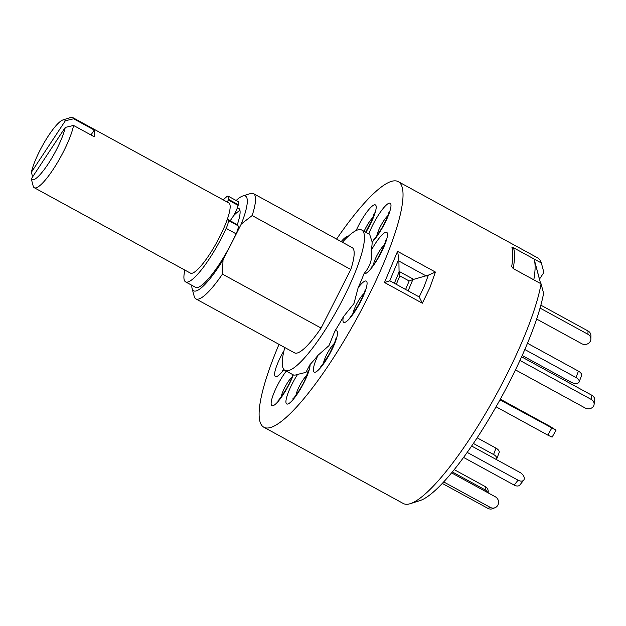 <?xml version="1.0" encoding="UTF-8"?>
<svg xmlns="http://www.w3.org/2000/svg" width="626" height="626" viewBox="0 0 626 626"><rect width="100%" height="100%" fill="white"/><g stroke="black" fill="none" stroke-linecap="round" stroke-linejoin="round"><path stroke-width="0.94" d="M73.563 125.45A39.994 8.381 118.7 0 1 56.543 164.082A39.994 8.381 118.7 0 1 35.557 187.941A39.994 8.381 118.7 0 1 34.281 187.73A39.994 8.381 118.7 0 1 33.288 186.485L31.3 178.879L65.253 127.422L73.563 125.45L94.15 136.703A39.994 8.381 -61.3 0 0 94.236 130.044L73.649 118.784L65.347 120.755L31.394 172.22L32.607 176.9M34.281 187.73L190.406 273.108A39.994 8.381 -61.3 0 0 191.681 273.319A39.994 8.381 -61.3 0 0 218.333 239.453A39.994 8.381 -61.3 0 0 228.787 202.918L72.663 117.539A39.994 8.381 118.7 0 1 73.649 118.784M65.347 120.755A34 7.129 -61.3 0 0 63.547 119.809A34 7.129 -61.3 0 0 62.913 119.949L70.636 117.492A39.994 8.381 118.7 0 1 71.38 117.328A39.994 8.381 118.7 0 1 72.663 117.539M62.913 119.949A34 7.129 -61.3 0 0 45.424 140.56A34 7.129 -61.3 0 0 31.394 172.22M31.3 178.879A34 7.129 -61.3 0 0 48.132 163.981A34 7.129 -61.3 0 0 65.253 127.422M94.236 130.044L90.981 134.973M227.332 219.217L235.313 223.584A25.001 5.243 118.7 0 1 235.979 224.491M233.404 215.931A39.994 8.381 118.7 0 1 239.977 210.571M227.481 202.206A11.996 2.512 -61.3 0 0 228.193 199.952L228.365 199.264A11.996 2.512 -61.3 0 0 228.247 196.188A11.996 2.512 -61.3 0 0 226.573 196.822A49.994 10.478 -61.3 0 0 223.271 199.905M230.102 220.735A11.996 2.512 -61.3 0 0 232.199 217.84A11.996 2.512 -61.3 0 0 238.138 205.391L238.31 204.702A11.996 2.512 -61.3 0 0 238.201 201.627L228.247 196.188M184.889 270.088A49.994 10.478 -61.3 0 0 185.601 281.88A49.994 10.478 -61.3 0 0 209.311 258.835A49.994 10.478 -61.3 0 0 226.15 228.373A11.996 2.512 -61.3 0 0 228.075 220.305L227.919 220.125A11.996 2.512 -61.3 0 0 227.762 220A11.996 2.512 -61.3 0 0 227.05 220.023M185.601 281.88L195.555 287.318A49.994 10.478 -61.3 0 0 219.264 264.282A49.994 10.478 -61.3 0 0 236.096 233.819A11.996 2.512 -61.3 0 0 238.029 225.743L237.864 225.563A11.996 2.512 -61.3 0 0 237.716 225.438L227.762 220M195.907 298.907L294.556 352.861A59.994 12.575 -61.3 0 0 321.091 328.055L222.441 274.11A59.994 12.575 118.7 0 1 195.907 298.907A59.994 12.575 118.7 0 1 194.209 296.388L192.112 288.563A53.992 11.315 -61.3 0 0 223.012 260.025L241.276 224.022A53.992 11.315 -61.3 0 0 242.724 196.016A53.992 11.315 -61.3 0 0 236.143 200.508M191.806 285.268A53.992 11.315 -61.3 0 0 192.112 288.563M222.441 274.11L223.012 260.025M284.822 347.532A79.995 16.769 -61.3 0 0 284.955 370.404A79.995 16.769 -61.3 0 0 343.502 297.921A79.995 16.769 -61.3 0 0 361.726 230.032A79.995 16.769 -61.3 0 0 342.399 242.254M358.182 287.631L353.933 303.626L343.4 316.764A23.491 4.922 -61.3 0 0 344.48 322.453A23.491 4.922 -61.3 0 0 360.92 301.043A23.491 4.922 -61.3 0 0 365.521 280.98A23.491 4.922 -61.3 0 0 358.182 287.631A79.995 16.769 -61.3 0 0 364.089 273.523A23.491 4.922 -61.3 0 0 370.404 269.337A23.491 4.922 -61.3 0 0 386.406 240.22A23.491 4.922 -61.3 0 0 380.467 236.573A23.491 4.922 -61.3 0 0 371.155 250.51C372.697 258.546 370.342 266.214 364.089 273.523M371.155 250.51A79.995 16.769 -61.3 0 0 372.165 242.09A23.491 4.922 -61.3 0 0 381.297 229.625A23.491 4.922 -61.3 0 0 390.749 203.927A23.491 4.922 -61.3 0 0 376.539 218.091A23.491 4.922 -61.3 0 0 368.847 233.928M361.726 230.032L369.669 234.382L372.165 242.09M435.399 272.044L429.945 287.577L422.347 303.203L419.224 296.959L424.358 286.035L428.356 275.15L435.399 272.044L397.549 251.347L384.497 282.506L389.732 280.831L390.303 281.176M279.016 344.355A139.989 29.344 -61.3 0 0 263.89 427.261A139.989 29.344 -61.3 0 0 366.343 300.425A139.989 29.344 -61.3 0 0 398.23 181.618A139.989 29.344 -61.3 0 0 336.585 239.077M263.89 427.261L403.277 503.492A139.989 29.344 -61.3 0 0 410.359 503.648A139.989 29.344 -61.3 0 0 505.73 376.649A139.989 29.344 -61.3 0 0 541.075 283.813L513.21 268.577L511.685 266.535A139.989 29.344 118.7 0 0 511.943 247.372L511.951 247.27M511.943 247.372L513.492 247.747L541.357 262.99A139.989 29.344 -61.3 0 0 537.617 257.842L398.23 181.618M541.357 262.99L543.877 272.466L539.487 279.118M410.359 503.648L420.03 500.573A132.477 27.771 -61.3 0 0 510.276 380.389A132.477 27.771 -61.3 0 0 543.595 293.289L541.075 283.813M539.432 279.204L536.091 266.574M394.364 283.257L399.067 272.052L398.872 259.023L397.549 251.347M428.356 275.15L412.847 279.587L408.152 290.8M398.872 259.023L389.732 280.831M390.029 280.886L419.224 296.959M405.617 289.408L409.146 280.972L399.818 275.878L396.289 284.306M409.146 280.972L412.847 279.587M399.067 272.052L399.818 275.878M399.083 271.387L413.583 279.313M286.254 371.108A23.491 4.922 -61.3 0 0 280.824 379.254A23.491 4.922 -61.3 0 0 271.371 404.952A23.491 4.922 -61.3 0 0 285.589 390.788A23.491 4.922 -61.3 0 0 293.304 374.896L284.955 370.404M310.066 364.504L305.911 372.384L297.585 374.403A23.491 4.922 -61.3 0 0 289.126 390.389A23.491 4.922 -61.3 0 0 289.83 402.854A23.491 4.922 -61.3 0 0 306.889 376.296A23.491 4.922 -61.3 0 0 310.066 364.504A79.995 16.769 -61.3 0 0 317.992 355.294A23.491 4.922 -61.3 0 0 313.438 368.691A23.491 4.922 -61.3 0 0 324.033 363.166A23.491 4.922 -61.3 0 0 337.422 334.347A23.491 4.922 -61.3 0 0 334.84 331.17L328.979 345.63L317.992 355.294M334.84 331.17A79.995 16.769 -61.3 0 0 343.4 316.764M293.304 374.896A79.995 16.769 -61.3 0 0 297.585 374.403M321.091 328.055L350.795 269.509A59.994 12.575 -61.3 0 0 352.125 247.583L253.475 193.63A59.994 12.575 118.7 0 1 252.145 215.563L241.276 224.022M237.121 225.117A39.994 8.381 -61.3 0 0 238.733 208.364A39.994 8.381 -61.3 0 0 237.231 208.184M242.724 196.016L250.447 193.559A59.994 12.575 118.7 0 1 253.475 193.63M350.795 269.509L252.145 215.563M534.291 259.735A139.989 29.344 -61.3 0 0 534.08 259.007L513.492 247.747A139.989 29.344 -61.3 0 1 513.21 268.577L533.798 279.83A139.989 29.344 -61.3 0 0 534.291 259.735L539.886 280.605A123.995 25.995 118.7 0 1 540.41 283.453M513.492 247.747L512.397 249.414L513.492 247.747M443.732 481.934L490.283 507.396A6.002 5.681 67.9 0 0 497.944 504.963L497.991 504.877A6.002 5.681 67.9 0 0 495.354 496.809L451.62 472.896M442.324 483.436L487.904 508.359L490.283 507.396M495.056 507.702L492.678 508.672A6.002 5.681 -112.1 0 1 487.904 508.359M454.265 469.649L485.283 486.605A6.002 5.454 0.8 0 1 488.202 491.363L488.178 492.889M487.748 492.654A6.002 5.454 -179.2 0 0 485.236 489.939L485.283 486.605M452.379 471.973L485.236 489.939M496.011 448.146A6.002 3.146 21.1 0 1 499.133 452.614L496.684 458.968A6.002 3.146 -158.9 0 0 493.562 454.499L496.011 448.146L477.153 437.832M496.332 459.523A6.002 3.146 -158.9 0 0 496.684 458.968M473.405 443.474L493.562 454.499M540.856 305.167L587.994 330.943A6.002 5.454 0.8 0 1 590.905 335.7L590.866 339.034A6.002 5.454 -179.2 0 0 587.947 334.276L587.994 330.943M540.05 308.086L587.947 334.276M536.631 319.033L581.734 343.697A6.002 5.454 -179.2 0 0 589.958 341.843L590.013 341.765A6.002 5.454 -179.2 0 0 590.866 339.034M527.468 343.267L578.44 371.148A6.002 3.146 21.1 0 1 581.57 375.616L579.113 381.97A6.002 3.146 -158.9 0 0 575.99 377.501L578.44 371.148M524.815 349.519L575.99 377.501M522.194 355.474L571.006 382.165A6.002 3.146 -158.9 0 0 578.62 382.666L578.667 382.627A6.002 3.146 -158.9 0 0 579.113 381.97M499.971 399.85L556.037 430.172L549.878 426.275L500.338 399.185M496.066 406.814L547.805 435.109L551.733 428.153M556.037 430.172L552.116 437.12L547.805 435.109M467.239 452.402L518.062 480.197A6.002 3.74 38.5 0 0 523.735 480.111A6.002 3.74 38.5 0 0 524.189 479.187L524.205 479.125A6.002 3.74 38.5 0 0 520.042 472.497L471.668 446.041M523.735 480.111L519.846 485.009A6.002 3.74 -141.5 0 1 514.165 485.087L518.062 480.197M463.608 457.442L514.165 485.087M519.94 360.435L591.194 399.404L591.813 395.241L521.583 356.828M515.48 369.888L585.099 407.964A6.002 5.102 -171.6 0 0 593.292 406.501A6.002 5.102 -171.6 0 0 594.082 404.56A6.002 5.102 -171.6 0 0 591.194 399.404M591.813 395.241A6.002 5.102 8.4 0 1 594.7 400.397L594.082 404.56M228.193 199.952L238.138 205.391M226.15 228.373L236.096 233.819M227.919 220.125L237.864 225.563M228.075 220.305L238.029 225.743M228.365 199.264L238.31 204.702M334.292 343.494A12.958 2.715 -61.3 0 0 327.656 352.743A12.958 2.715 -61.3 0 0 323.454 363.315M306.865 375.318A12.958 2.715 -61.3 0 0 297.718 389.755A12.958 2.715 -61.3 0 0 296.028 395.131M292.068 377.001A12.958 2.715 -61.3 0 0 286.505 384.364A12.958 2.715 -61.3 0 0 281.23 396.814M387.776 215.829A12.958 2.715 -61.3 0 0 382.22 223.2A12.958 2.715 -61.3 0 0 376.938 235.65M384.294 244.93A12.958 2.715 -61.3 0 0 382.822 246.441A12.958 2.715 -61.3 0 0 373.456 264.743M363.863 293.688A12.958 2.715 -61.3 0 0 357.235 302.937A12.958 2.715 -61.3 0 0 353.025 313.509M284.016 350.654A23.491 4.922 -61.3 0 0 274.681 373.245A23.491 4.922 -61.3 0 0 281.661 372.306A23.491 4.922 -61.3 0 0 283.891 369.52M347.829 236.683A23.491 4.922 -61.3 0 0 341.201 241.605M365.897 232.316A23.491 4.922 -61.3 0 0 373.002 218.49A23.491 4.922 -61.3 0 0 372.736 205.696A23.491 4.922 -61.3 0 0 356.116 230.564M372.979 217.512A12.958 2.715 -61.3 0 0 364.097 231.33M422.347 303.203L384.497 282.506M426.267 276.011L398.77 260.979M335.661 338.901L335.661 338.901C336.342 338.752 334.276 343.713 329.472 353.792C323.517 363.315 320.465 367.697 320.324 366.953M308.242 370.717L306.051 377.368C301.857 387.924 293.179 399.325 292.898 398.77M292.866 374.708C291.489 379.043 289.055 384.223 285.566 390.256C280.706 397.612 278.218 401.016 278.1 400.452M283.609 369.144L282.248 370.936M374.356 212.918L372.165 219.57L365.623 232.168M389.153 211.236C389.427 209.953 388.973 215.72 381.273 229.085C376.414 236.44 373.925 239.844 373.808 239.288M385.671 240.329C388.042 236.612 377.901 261.285 371.711 266.942L370.991 267.967M349.895 317.147C349.973 318.016 353.072 313.548 359.175 303.743C363.487 294.979 365.506 290.096 365.24 289.095"/></g></svg>
